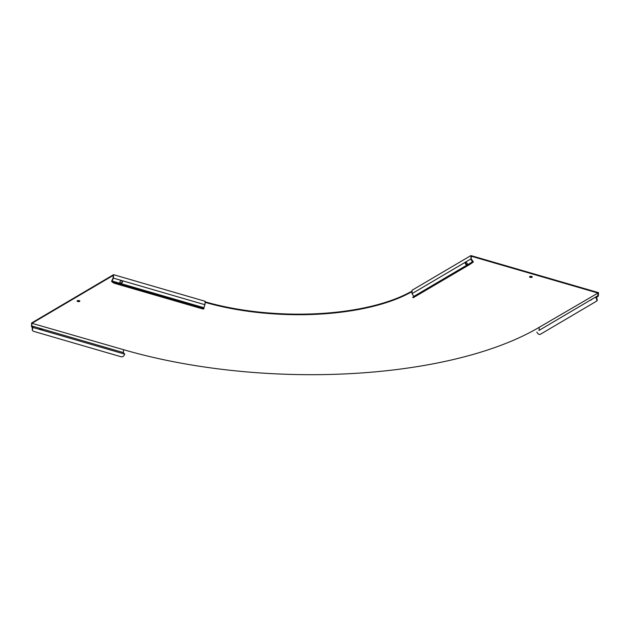 <?xml version="1.0" encoding="UTF-8"?>
<svg xmlns="http://www.w3.org/2000/svg" width="630" height="630" viewBox="0 0 630 630"><rect width="100%" height="100%" fill="white"/><g stroke="black" fill="none" stroke-linecap="round" stroke-linejoin="round"><path stroke-width="0.94" d="M532.09 276.664A1.378 0.551 2.3 0 1 530.161 276.783A1.378 0.551 2.3 0 1 529.704 276.57M530.145 277.334A1.378 0.551 2.3 0 1 529.507 276.838A1.378 0.551 2.3 0 1 530.232 276.381A1.378 0.551 2.3 0 1 531.633 276.452A1.378 0.551 2.3 0 1 532.263 276.948A1.378 0.551 2.3 0 1 531.539 277.397A1.378 0.551 2.3 0 1 530.145 277.334M79.679 300.856A1.378 0.551 2.3 0 1 77.758 300.975A1.378 0.551 2.3 0 1 77.293 300.762M77.734 301.526A1.378 0.551 2.3 0 1 77.096 301.03A1.378 0.551 2.3 0 1 77.829 300.573A1.378 0.551 2.3 0 1 79.222 300.644A1.378 0.551 2.3 0 1 79.86 301.14A1.378 0.551 2.3 0 1 79.128 301.589A1.378 0.551 2.3 0 1 77.734 301.526M590.735 300.219L592.72 298.777L590.735 300.219M467.058 264.687A1.378 0.858 52.6 0 1 466.554 264.75A1.378 0.858 52.6 0 1 465.365 263.71A1.378 0.858 52.6 0 1 465.436 262.458A1.378 0.858 52.6 0 1 465.491 262.419A1.378 0.858 52.6 0 1 466.775 262.82A1.378 0.858 52.6 0 1 467.334 264.285A1.378 0.858 52.6 0 1 467.113 264.647A1.378 0.858 52.6 0 1 467.058 264.687M465.657 262.356A1.378 0.858 -127.4 0 0 465.861 263.639A1.378 0.858 -127.4 0 0 467.019 264.474M41.422 329.64L39.863 328.915M41.257 329.6L39.517 328.435L40.273 328.435L42.013 329.6L41.257 329.6M538.957 330.451L597.862 295.714L538.957 330.451M471.019 259.395L472.681 262.466L469.704 264.505L413.13 297.785L412.784 297.289L413.871 296.376L411.988 293.659L412.122 290.209L470.901 255.575L471.019 259.395L471.39 256.268L597.972 293.044L538.776 327.561A300.549 120.039 2.3 0 1 123.779 349.752L31.941 323.308L113.203 275.428L113.093 278.09L111.597 281.287L112.03 281.799L112.274 281.271A2.512 0.677 25 0 0 115.274 282.949L202.616 308.322A2.512 0.677 25 0 0 204.002 308.322A2.512 0.677 25 0 0 203.836 307.873L204.97 304.731L113.408 278.129L112.061 281.019L203.624 307.621M471.397 259.111L473.366 261.946L472.681 262.466M113.408 278.129L113.55 274.68L31.642 322.954L31.5 326.395L32.65 328.577A2.512 2.095 139.9 0 0 32.839 330.805A2.512 2.095 139.9 0 0 33.736 331.38L121.078 356.753A2.512 2.095 139.9 0 0 124.212 355.178L124.701 354.123L33.138 327.529L32.65 328.577M119.881 282.602L121.094 282.957L120.094 282.854A1.378 1.15 139.9 0 1 122.236 281.122A1.378 1.15 139.9 0 1 121.306 283.209M121.094 282.957A1.378 1.15 139.9 0 0 122.118 281.004M205.065 302.353A151.027 60.322 -177.7 0 0 412.067 291.588M205.089 301.801A151.027 60.322 -177.7 0 0 412.091 291.036M470.901 255.575L598.5 292.643L598.358 296.084L596.303 297.659L596.649 298.155A2.512 1.567 52.6 0 1 596.823 300.943A2.512 1.567 52.6 0 1 596.72 301.006L596.531 301.156M113.55 274.68L205.112 301.282L204.97 304.731M472.335 261.978L472.618 262.521M469.704 264.505L469.358 264.009L413.296 297.053L413.634 297.549M412.784 297.289L413.296 297.053M469.358 264.009L472.272 262.025M472.65 261.733L413.871 296.376M466.554 264.75L467.334 264.285M411.988 293.659L470.76 259.017M596.594 298.069L596.216 298.36L595.586 297.454M597.972 293.044L597.862 295.714M539.083 330.348L539.193 327.679M596.823 300.943L596.445 301.227A2.512 1.567 -127.4 0 1 596.35 301.298L540.28 334.341A2.512 1.567 -127.4 0 1 537.5 333.073L536.815 332.089M596.216 298.36L596.649 298.155M596.445 301.227A2.512 1.567 -127.4 0 0 596.271 298.439M123.504 349.91L123.401 352.579L124.701 354.123M31.665 326.592L31.941 323.308M31.91 326.064L33.138 327.529M123.401 352.579L31.831 325.978M32.736 330.671A2.512 2.095 -40.1 0 1 32.626 330.553A2.512 2.095 -40.1 0 1 32.429 328.325M115.274 282.949L115.03 283.476L202.372 308.842L202.616 308.322M115.03 283.476A2.512 0.677 -155 0 1 112.03 281.799M204.002 308.322L203.758 308.85A2.512 0.677 -155 0 1 202.372 308.842M112.235 281.232L111.99 281.76M596.618 297.423L596.271 296.927M598.075 296.305L597.736 295.809M32.5 327.584L32.744 327.065"/></g></svg>
